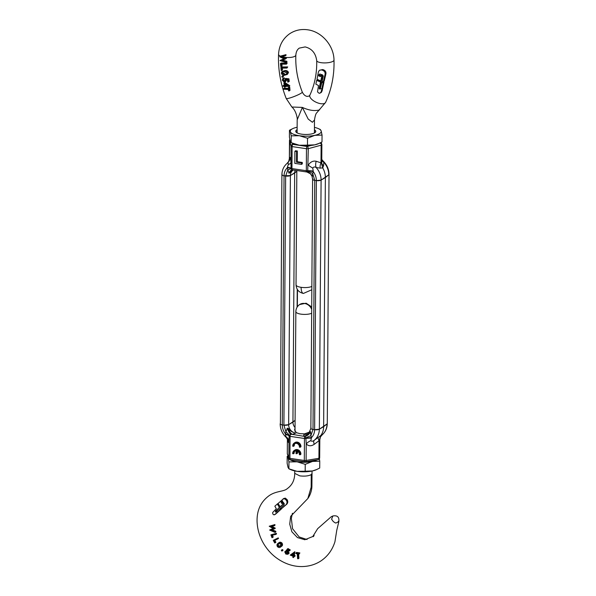 <?xml version="1.0" encoding="UTF-8"?>
<svg xmlns="http://www.w3.org/2000/svg" width="596" height="596" viewBox="0 0 596 596"><rect width="100%" height="100%" fill="white"/><g stroke="black" fill="none" stroke-linecap="round" stroke-linejoin="round"><path stroke-width="0.89" d="M322.779 161.255C322.794 160.525 323.129 160.853 323.792 162.246L323.606 165.77L322.704 167.893L320.164 168.132L316.126 167.506C314.703 166.634 313.585 166.843 312.758 168.124L313.302 171.722C315.321 174.427 316.334 177.385 316.357 180.595L314.748 180.357C312.885 180.014 312.259 179.523 312.855 178.889A3.643 1.14 0.4 0 0 312.602 179.299A3.643 1.14 0.4 0 0 314.748 180.357L316.357 180.595A3.643 1.14 0.4 0 0 321.095 180.104L328.761 174.844A3.643 1.14 0.4 0 0 329.014 174.434C328.925 169.145 326.913 164.63 322.972 160.883L321.773 159.445M305.398 171.7L306.813 171.991A7.286 6.951 -80.7 0 1 306.94 172.013L310.449 173.809L312.006 176.148L312.602 179.299L310.866 428.412A3.643 1.14 0.4 0 0 313.004 429.463L314.613 429.701A3.643 1.14 0.4 0 0 319.352 429.217L327.025 423.957A3.643 1.14 0.4 0 0 327.271 423.547L329.014 174.434L327.271 423.547C327.189 428.114 325.52 431.854 322.265 434.752L320.454 436.875A7.286 7.122 -154.9 0 1 321.728 435.013L320.834 435.497A17.306 14.989 55.6 0 0 323.635 426.654L327.025 423.957A16.822 14.565 55.6 0 1 322.265 434.752M310.129 431.69A7.286 6.787 -12.1 0 1 303.55 436.019L303.982 434.328C307.014 434.588 309.063 433.709 310.129 431.69L310.553 431.638L310.874 435.669L313.004 429.463L314.613 429.701L316.357 180.595L321.095 180.104L325.371 177.541L323.635 426.654L319.352 429.217A16.822 14.565 55.6 0 1 314.219 440.325L320.834 435.497L319.054 440.653L318.927 458.302L319.523 458.987L319.806 440.139M295.258 170.277A7.286 6.31 -124.4 0 0 294.67 172.996L290.394 175.559L296.83 171.283L294.67 172.996L292.934 422.11L295.087 420.389L288.65 424.672L292.934 422.11A7.286 6.31 55.6 0 0 295.035 427.518M319.814 143.077L321.721 144.061L321.117 145.193L320.991 162.842L321.579 163.811L321.721 144.061M288.717 161.427A7.286 7.122 25.1 0 0 288.725 161.419A7.286 7.122 25.1 0 0 289.373 158.156L289.775 139.166M293.306 169.994L289.023 173.242L287.212 167.863L288.3 164.503C288.3 163.103 287.965 162.678 287.287 163.237A16.822 14.565 -124.4 0 0 286.907 163.542L288.725 161.419L289.358 158.551L289.485 140.269L291.042 146.117A1.825 1.691 -15.4 0 1 292.83 144.374L307.201 146.497A1.825 0.983 74.8 0 1 308.288 148.672L321.117 145.193M290.148 172.706A7.286 4.269 80.1 0 1 292.755 169.912M286.907 163.542C283.659 166.448 281.99 170.18 281.901 174.747A3.643 1.14 0.4 0 1 282.154 174.337C281.55 174.978 282.184 175.462 284.046 175.805L290.394 175.559A7.778 6.735 55.6 0 1 293.381 170.002M321.579 163.811L322.704 167.893A17.306 14.989 55.6 0 1 325.371 177.541L328.761 174.844A16.822 14.565 55.6 0 0 323.792 162.246A7.286 5.58 172 0 1 321.765 160.272M312.334 176.692A7.286 6.951 -80.7 0 0 306.94 172.013L306.813 171.991A1.825 0.708 -81.6 0 1 306.806 171.991L307.603 171.268A7.286 3.33 -151.7 0 1 312.706 173.533L312.334 176.692L311.917 175.932M297.255 161.71L296.503 162.224L301.554 162.976L301.546 164.377L302.291 163.863L302.306 162.462L297.255 161.71L297.329 151.004L295.646 150.758L294.893 151.272L296.577 151.518L297.329 151.004M307.603 171.268A1.304 1.125 -124.4 0 0 307.722 170.91L308.288 148.672A1.825 0.574 0.4 0 1 306.478 148.717A1.825 0.708 -81.6 0 1 307.201 146.497L311.112 145.439M292.547 143.353L292.83 144.374A1.825 0.708 98.4 0 0 292.107 146.586A1.825 0.574 0.4 0 1 291.042 146.117L291.004 168.43A1.304 1.125 -124.4 0 0 291.116 168.832L292.442 169.86A1.825 0.708 98.4 0 0 292.442 169.86L292.42 169.86A7.286 3.278 98.1 0 1 292.427 169.86L292.435 169.86A1.825 0.708 98.4 0 1 291.951 168.579L292.107 146.586L306.478 148.717L306.322 170.702L291.951 168.579A1.825 0.574 -179.6 0 1 290.99 168.243A7.286 1.818 -1 0 0 287.451 167.297M289.023 173.242A7.286 3.278 98.1 0 1 292.42 169.86L292.845 169.89M287.965 439.617L288.084 440.362L286.199 437.412C282.266 433.665 280.247 429.15 280.165 423.86A3.643 1.14 0.4 0 0 282.303 424.918C280.448 424.575 279.815 424.084 280.411 423.451L281.901 174.747A3.643 1.14 0.4 0 0 284.046 175.805L285.655 176.043L287.786 169.838A7.286 0.738 155.7 0 1 291.116 168.832M287.287 163.237L287.287 163.237A7.286 7.241 -120 0 0 289.976 157.374L289.373 158.156M323.606 165.77A7.286 4.895 -6.4 0 1 321.751 162.961L321.751 162.961A7.286 4.895 -6.4 0 1 321.751 162.909M321.751 162.961L321.743 162.321M312.758 168.124A7.286 0.745 31.1 0 1 308.177 165.174C310.434 161.903 313.109 160.6 316.2 161.263A7.286 4.597 -76.6 0 0 316.126 167.506A16.822 14.565 55.6 0 1 321.095 180.104L319.352 429.217L314.613 429.701C314.554 432.897 313.496 435.549 311.447 437.65L310.859 440.668C311.663 441.517 312.788 441.405 314.219 440.325A7.286 2.935 56.1 0 0 314.226 444.333L319.054 440.653A7.286 2.414 -131 0 1 318.286 437.375M316.2 161.263L320.991 162.842A7.286 4.641 -66.4 0 0 320.164 168.132M301.554 162.976L302.306 162.462M301.546 164.377L294.811 163.379L294.893 151.272M296.577 151.518L296.503 162.224M289.976 157.374C290.356 157.225 290.677 158.976 290.93 162.619A7.286 2.526 -3.4 0 1 288.3 164.503M286.199 437.412L285.357 433.784C283.338 431.079 282.325 428.129 282.303 424.918L284.046 175.805C284.106 172.609 285.164 169.964 287.212 167.863A7.286 1.833 172.3 0 1 291.004 168.43M313.079 171.097A7.286 2.101 4.3 0 0 307.745 170.724A1.825 0.574 -179.6 0 1 306.322 170.702A1.825 0.708 -81.6 0 0 306.806 171.991L292.435 169.86M307.722 170.91A7.286 2.682 -171.1 0 1 313.302 171.722L312.706 173.533L314.748 180.357L313.004 429.463C311.149 429.127 310.523 428.636 311.112 427.995M289.254 435.475A1.304 1.125 -124.4 0 0 289.135 435.84A7.286 2.682 8.9 0 0 285.357 433.784L285.953 431.981L283.912 425.157L282.303 424.918L283.912 425.157L285.655 176.043A3.643 1.14 0.4 0 0 290.394 175.559L288.65 424.672A3.643 1.14 0.4 0 1 283.912 425.157L288.65 424.672A7.778 6.735 55.6 0 0 295.683 433.098L292.435 434.38L290.595 434.38L289.254 435.475A7.286 3.33 28.3 0 0 285.953 431.981L287.242 428.189L288.367 428.464C290.036 430.893 292.48 432.435 295.683 433.098L296.264 432.629L294.566 429.791L295.035 428.256M309.853 431.936L304.563 433.858L299.915 433.65L296.264 432.629M294.953 451.06A3.278 2.838 55.6 0 0 294.178 453.288L292.681 453.69A4.098 3.546 55.6 0 1 294.089 450.606A4.098 3.546 55.6 0 1 296.435 450.092A4.098 3.546 55.6 0 1 300.131 454.793L300.883 454.279A4.098 3.546 -124.4 0 0 297.18 449.578A4.098 3.546 -124.4 0 0 294.841 450.092L294.089 450.606M295.005 443.58A3.278 2.838 55.6 0 0 294.23 445.808L293.478 446.322A3.278 2.838 55.6 0 1 294.603 443.797A3.278 2.838 55.6 0 1 296.48 443.387A3.278 2.838 55.6 0 1 299.43 447.201L300.935 446.799A4.098 3.546 -124.4 0 0 297.233 442.098A4.098 3.546 -124.4 0 0 294.893 442.605L294.141 443.126A4.098 3.546 55.6 0 1 296.488 442.612A4.098 3.546 55.6 0 1 300.183 447.313M293.478 446.322L292.733 446.21A4.098 3.546 55.6 0 1 294.141 443.126M310.553 431.638A7.286 5.789 -28.7 0 1 304.966 436.503L292.435 434.38A7.286 4.06 74.2 0 1 288.367 428.464M317.906 459.576L319.523 458.987M318.927 458.302L306.113 460.425A1.825 1.036 80.6 0 1 305.353 461.751L318.525 459.568M290.237 459.538A1.825 1.743 -20.1 0 1 288.866 457.87L287.309 453.623L287.414 438.865M320.439 436.898A7.286 7.122 -154.9 0 1 320.454 436.875L319.814 439.751L319.68 457.788M287.242 428.189A7.286 2.116 -112 0 0 290.595 434.38A1.825 0.708 98.4 0 0 290.081 436.354L304.452 438.477A1.825 0.708 -81.6 0 1 304.966 436.503L305.741 437.918A1.304 1.125 -124.4 0 1 305.852 438.313L305.875 438.5A7.286 2.458 176.4 0 1 311.216 438.209M293.426 453.802A3.278 2.838 55.6 0 1 294.551 451.284A3.278 2.838 55.6 0 1 296.056 450.837L296.033 453.668L297.531 453.265L297.546 451.261M289.135 435.84L288.986 441.368A7.286 6.087 7 0 0 286.4 437.039M305.852 438.313A7.286 1.833 -7.7 0 1 311.447 437.65L310.874 435.669A7.286 0.738 -24.3 0 0 305.741 437.918M288.002 440.086A7.286 5.58 -8 0 1 287.995 440.451C288.367 442.984 288.695 443.29 288.986 441.368L288.866 457.87A1.825 0.574 -179.6 0 0 289.932 458.339A1.825 0.708 98.4 0 0 290.416 459.628L304.787 461.758A1.825 0.708 -81.6 0 1 304.303 460.47L289.932 458.339L290.081 436.354A1.825 0.574 0.4 0 1 289.12 436.019A7.286 2.734 -178.1 0 0 285.588 434.41M296.778 453.78L296.801 450.948A3.278 2.838 55.6 0 1 299.378 454.681L300.131 454.793M314.226 444.333C311.112 446.352 308.445 446.218 306.232 443.923L305.875 438.5A1.825 0.574 -179.6 0 1 304.452 438.477L304.303 460.47A1.825 0.574 -179.6 0 0 306.113 460.425L306.232 443.923A7.286 4.314 141.4 0 1 310.859 440.668M282.579 500.886L281.014 502.115L281.968 503.702L282.914 502.95L283.376 503.933L280.172 506.771L278.064 503.508L277.326 503.993L274.845 506.205L276.32 508.723L272.737 512.433C272.581 513.983 273.117 514.773 274.346 514.81L275.166 514.355L273.825 514.802M276.41 511.592L277.058 511.361M280.791 508.023L275.628 512.128M280.954 506.235L284.15 503.397M278.064 503.508L283.793 498.457L285.395 498.152L287.197 499.806C288.062 501.437 287.928 502.89 286.803 504.164L281.319 508.857L280.731 507.926L284.031 505.006L284.232 503.843L282.377 501.273L281.014 502.115M282.75 499.195L284.583 498.71L286.415 500.342C287.294 501.966 287.168 503.419 286.035 504.685L281.319 508.857M282.817 502.957L283.473 502.51L282.914 502.95M294.737 470.915L294.722 473.366L299.803 475.876C304.802 476.435 308.616 476.01 311.254 474.595L311.164 487.208L307.841 498.524L290.632 516.367L289.738 524.167L291.906 531.826L297.464 537.585L304.832 539.752L312.803 536.512L317.661 528.674L331.205 516.762L332.948 515.95C337.47 515.212 339.415 517.119 338.789 521.656M338.23 521.396L338.535 521.828L335.801 523.057A4.373 2.146 42.7 0 1 332.978 521.15L331.585 519.176L332.873 515.994M281.811 501.571L282.75 503.166M281.55 550.115L282.795 549.721L282.966 550.391L282.333 550.369M282.161 549.691L282.795 549.721L282.02 550.257L282.184 550.928L281.55 550.905L281.387 550.227L282.02 550.257L281.387 550.227M287.957 548.536L290.297 549.966L289.321 550.965L287.399 549.788L286.639 550.823L287.346 551.151L288.382 553.654L287.898 554.265L285.856 554.086L284.746 551.822L286.065 553.647L287.838 553.304L287.011 551.516L285.752 551.032L287.957 548.536M287.667 549.952L289.164 553.118L287.898 554.265M284.746 551.822L285.529 551.285L286.847 553.11L287.741 553.364M294.811 551.732L294.409 555.368L295.05 556.105L294.268 556.642L293.56 556.381L293.388 557.58L292.845 557.379L293.016 556.18L290.237 555.122L294.811 551.732M294.23 556.627L293.388 557.58M295.847 552.961L296.629 552.418L299.877 552.954L299.132 554.057L297.784 553.84L298.156 558.802L297.613 558.705L297.233 553.751L295.892 553.528L295.847 552.961L299.088 553.49L299.132 554.057M298.566 553.304L298.939 558.266L298.156 558.802M278.749 542.919C279.606 541.928 280.679 541.958 281.968 543.016C282.802 544.476 282.66 545.571 281.558 546.301L280.776 546.837C279.882 547.813 278.786 547.769 277.475 546.711C276.686 545.236 276.842 544.155 277.967 543.455L279.114 542.636M273.251 540.334L278.235 537.883L278.526 538.397L277.743 538.933L273.929 540.669L275.129 542.8L274.734 542.978L273.251 540.334L278.235 537.883M274.711 540.14L275.911 542.263L275.129 542.8M270.904 534.836L276.328 533.346L276.544 533.919L275.762 534.463L271.567 535.32L272.417 537.577L271.962 537.674L270.904 534.836L276.328 533.346M272.35 534.783L273.199 537.041L272.417 537.577M269.213 526.238L274.912 524.584L274.987 525.218L274.197 525.754L270.629 526.551L274.555 528.741L271.076 530.135L274.98 531.826L275.076 532.437L269.697 530.105L273.348 528.659L269.213 526.238L274.912 524.584M271.411 526.007L275.337 528.205L274.57 528.861M271.858 529.598L275.769 531.289L275.859 531.9L275.076 532.437M269.683 529.986L273.072 528.503M281.349 508.835L275.136 514.266M280.098 506.801L276.41 510.288L276.067 510.817L276.529 511.599L275.747 512.135L275.277 511.361L276.41 510.288M282.966 550.391L281.55 550.905M290.297 549.966L289.514 550.503L287.175 549.072M286.847 553.11L286.065 553.647M287.503 553.736L287.838 553.304M286.065 551.628L285.29 552.164M289.164 553.118L288.382 553.654M288.129 550.615L287.346 551.151M287.421 550.287L286.639 550.823M289.514 550.503L289.321 550.965M295.117 555.621L294.268 556.642M294.409 555.368L293.627 555.904L294.335 556.157M294.916 551.769L294.133 552.313L293.627 555.904M299.877 552.954L299.088 553.49M281.558 546.301L280.776 546.837C281.878 546.107 282.012 545.012 281.185 543.552L281.968 543.016M277.967 543.455C278.824 542.464 279.897 542.494 281.185 543.552M277.453 538.419L277.743 538.933M275.546 533.889L275.762 534.463M275.769 531.289L274.98 531.826M275.337 528.205L274.555 528.741M274.13 525.121L274.197 525.754M281.93 501.333L282.377 501.273M281.416 508.932L275.948 513.812M280.053 508.53L280.634 509.468M276.276 511.897L275.747 512.135M280.172 506.928L275.62 510.832M277.326 503.993L279.39 507.464M291.37 555.055L293.381 553.55L293.083 555.695L291.37 555.055L293.374 553.602M278.965 543.47L278.325 543.91L280.872 543.835L280.396 546.398L277.803 546.45C277.237 545.28 277.408 544.439 278.325 543.91L278.637 543.671M293.865 555.159L292.152 554.518M277.803 546.45L278.585 545.914C278.019 544.744 278.19 543.902 279.107 543.373M281.178 545.861L278.585 545.914M321.691 74.656L322.66 75.193L321.549 80.222L320.581 80.855L317.02 79.283L318.413 71.892L319.404 70.291L323.106 69.672C325.17 70.358 326.124 71.684 325.952 73.651L324.209 81.063L323.397 81.622L325.111 74.232L325.952 73.651M320.365 93.043L321.251 91.538L323.159 82.702L321.885 82.39L322.66 81.861L323.971 82.144L322.071 90.972L321.17 92.492L319.218 93.349L317.526 91.926L318.502 85.556L315.858 84.14L316.655 80.415L317.601 79.797L321.274 81.466L319.955 87.53L319.985 88.282L320.991 88.573M321.885 82.39L320.141 89.169M319.985 88.282L319.225 88.804L320.216 89.102L319.225 88.804L319.203 88.052L320.521 81.98L321.274 81.466M314.405 132.99L314.494 119.967L312.408 122.284L308.184 119.058L302.373 107.407C308.937 110.416 314.651 111.251 319.523 109.902L319.687 109.776M279.695 56.769L280.507 56.098L285.961 54.661L286.05 55.279L285.275 55.808L281.096 56.985L285.693 58.877L281.461 60.621L286.08 61.842L286.155 62.461L280.031 60.613L284.143 58.885L279.695 56.776A10.475 3.434 2.5 0 0 282.109 57.477M280.411 56.166A8.649 2.838 -177.5 0 1 278.555 54.288C279.07 45.601 282.728 38.785 289.522 33.845C294.983 30.217 301.032 28.869 307.678 29.8C321.818 31.633 333.827 45.594 333.998 60.062A8.649 2.578 178.3 0 1 333.224 61.172A8.649 2.578 178.3 0 1 323.561 62.893A8.649 2.578 178.3 0 1 316.7 60.576C315.664 53.133 311.812 48.581 305.145 46.92L299.311 48.112C297.277 49.461 296.123 51.777 295.847 55.048A8.649 2.838 -177.5 0 1 295.08 56.151A8.649 2.838 -177.5 0 1 282.862 56.955L281.871 56.456M316.655 80.415L320.521 81.98M319.404 70.291L322.689 69.546M320.946 75.171L321.743 74.664M320.73 75.319L320.447 76.593L318.659 75.834L318.905 74.642L319.829 74.001L322.66 74.962L323.293 76.139L322.123 81.317L323.397 81.622M297.188 119.848C297.583 119.185 296.45 110.99 291.869 107.012L302.373 107.407L297.188 119.848L297.099 132.863M282.862 56.955L286.467 58.214L285.693 58.877M282.221 60.099L286.885 61.291L286.967 61.909L286.155 62.461M280.016 60.494L283.875 58.788M283.458 88.685L288.404 88.953L288.27 87.567L289.716 87.001L290.006 90.346L289.239 90.868L288.591 90.89L288.457 89.512L283.532 89.229L284.277 88.119L288.352 88.454M289.82 85.72L289.038 86.375L289.82 85.72L284.65 82.382L283.89 82.904L284.24 85.809L283.055 85.682L284.165 85.183M285.626 85.884L285.715 86.621L284.955 87.143L284.866 86.405L289.038 86.375M282.243 67.601L282.497 69.956L281.729 70.477L281.476 68.123L286.952 68.041L287.712 66.923L286.952 68.041M281.729 70.477L281.185 70.432L280.872 67.519L281.655 66.983L287.712 66.923M281.819 63.638L282.064 66L281.297 66.528L281.051 64.167L286.46 64.13L287.197 63.027L286.46 64.13M281.297 66.528L280.753 66.476L280.455 63.556L281.245 63.02L287.197 63.027M281.923 71.55L284.806 70.596C286.587 70.343 287.816 70.954 288.501 72.421L287.585 74.18L284.515 75.327C282.884 75.439 281.834 74.679 281.357 73.047L281.923 71.55L284.046 71.11C285.804 70.879 287.004 71.513 287.659 73.003L288.501 72.421M282.601 76.221L282.973 75.759L283.473 76.31L283.093 76.78M285.64 78.441L288.971 78.836L289.209 81.466L287.719 82.069L287.51 79.916L285.789 79.685L285.328 81.972L284.285 82.241L282.191 80.043L283.435 78.307L282.728 80.125L284.232 81.689L285.342 80.289L284.888 78.963L285.64 78.441M285.991 80.453L286.75 79.931L285.328 81.972M282.735 78.538L284.188 77.785L284.262 78.404L283.1 79.082M282.728 80.125L283.495 79.596L284.985 81.168L284.232 81.689L284.888 81.518M319.829 74.001L318.905 74.642L319.672 74.113L319.426 75.305L321.199 76.079M286.885 61.291L286.08 61.842M286.467 58.214L285.678 58.758M289.716 87.001L288.933 87.537L289.239 90.868M288.27 87.567L288.933 87.537M283.055 85.682L283.13 86.226L284.307 86.36L284.404 87.098L284.955 87.143M283.89 82.904L289.023 86.264M280.872 67.519L286.885 67.49M280.455 63.556L286.385 63.586M284.806 70.596L284.046 71.11M287.659 73.003L286.788 74.731M283.473 76.31L282.325 77.309L281.826 76.75L282.206 76.288L282.705 76.832L282.325 77.309M282.973 75.759L281.826 76.75M284.188 77.785L282.735 78.545M288.971 78.836L288.159 79.395L288.404 82.024M284.888 78.963L288.159 79.395M323.159 82.702L323.971 82.144M323.106 69.672L322.347 70.194C324.373 70.917 325.297 72.265 325.111 74.232M322.347 70.194L321.929 70.067M320.79 80.743L321.9 75.714L322.66 75.193M322.481 74.91L321.9 75.714M321.728 75.424L320.991 75.178M318.659 75.834L319.426 75.305M285.961 54.661L285.193 55.19L285.275 55.808M279.688 56.665L285.193 55.19M284.799 85.854L284.59 84.058L287.212 85.891L284.799 85.854L285.558 85.332L285.484 84.714M284.411 74.768L281.826 73.107L282.243 72.027L284.069 71.669L286.959 73.077L286.326 74.291L284.411 74.768L285.164 74.254L282.593 72.578L281.826 73.107M286.423 85.37L285.558 85.332M314.42 129.824A10.02 3.136 -179.6 0 1 315.209 132.446A10.02 3.136 -179.6 0 1 301.628 134.174A10.02 3.136 -179.6 0 1 296.294 132.312A10.02 3.136 -179.6 0 1 297.121 129.704M297.106 131.254A9.111 2.853 0.4 0 0 296.644 132.148A9.111 2.853 0.4 0 0 296.815 132.699M297.136 127.261A15.481 4.85 0.4 0 0 296.733 127.343A15.481 4.85 0.4 0 0 293.068 128.483A15.481 4.85 0.4 0 0 290.349 131.723A15.481 4.85 0.4 0 0 299.378 135.724A15.481 4.85 0.4 0 0 314.785 135.344A15.481 4.85 0.4 0 0 321.17 130.964A15.481 4.85 0.4 0 0 318.488 128.661A15.481 4.85 0.4 0 0 314.442 127.38M293.068 128.483L289.462 130.248L290.349 131.723L291.22 135.828L299.378 135.724L307.514 138.242L314.785 135.344L322.041 135.069L321.17 130.964L320.313 129.496L318.488 128.661M314.681 132.826A9.111 2.853 0.4 0 0 314.859 132.275A9.111 2.853 0.4 0 0 314.412 131.381M289.462 130.248L289.41 137.132L290.282 141.237L291.139 142.705L292.964 143.539A15.481 4.85 0.4 0 0 299.311 145.238L291.176 142.72L291.22 135.828M319.143 143.383L314.718 144.858A15.481 4.85 0.4 0 0 318.383 143.718L321.989 141.96L322.041 135.069M307.462 145.133L299.311 145.238A15.481 4.85 0.4 0 0 314.718 144.858L307.462 145.133L307.514 138.242M288.248 456.476A15.481 4.85 0.4 0 0 288.077 457.817A15.481 4.85 0.4 0 0 297.099 461.818A15.481 4.85 0.4 0 0 312.505 461.438A15.481 4.85 0.4 0 0 317.161 459.799M288.024 455.88L287.183 456.335L288.077 457.817L288.948 461.922L297.099 461.818L305.234 464.336L312.505 461.438L319.761 461.162L319.396 459.129M287.183 456.335L287.138 463.226L288.01 467.331L288.866 468.799L290.692 469.633A15.481 4.85 0.4 0 0 297.031 471.332L288.896 468.814L288.948 461.922M316.871 469.477L312.438 470.952A15.481 4.85 0.4 0 0 316.103 469.812L319.717 468.054L319.761 461.162M305.189 471.227L297.031 471.332A15.481 4.85 0.4 0 0 312.438 470.952L305.189 471.227L305.234 464.336M297.233 289.261L297.106 307.201M310.866 428.412L308.914 432.987A7.778 6.735 55.6 0 1 303.982 434.328L304.563 433.858M305.003 461.706A1.825 0.708 -81.6 0 1 304.787 461.758L305.353 461.751M287.913 439.848L287.995 440.451M311.693 309.346A8.649 7.495 55.6 0 0 304.556 303.476A8.649 7.495 -124.4 0 0 299.602 304.556L306.135 303.2L311.715 306.918M311.671 313.258A8.649 2.712 -179.6 0 1 300.935 314.144A8.649 2.712 -179.6 0 1 295.847 311.634L295.013 431.459M312.043 471.034L312.021 473.485L311.254 474.595M287.197 499.806L286.415 500.342M286.035 504.685L286.803 504.164M286.996 499.47L286.207 500.007M284.054 503.464L283.376 503.933M283.942 503.262L283.405 503.635M283.569 502.666L283.033 503.039M275.277 511.361L276.067 510.817M320.76 92.656L321.572 92.104M296.83 170.516L296.033 284.814C296.376 289.529 298.834 292.405 303.416 293.433A8.649 3.375 -81.6 0 1 301.122 287.324A8.649 2.712 0.4 0 0 311.857 286.438M296.033 284.814A8.649 2.712 0.4 0 0 301.122 287.324M314.494 119.967C315.15 115.743 315.94 113.322 316.849 112.711L325.587 102.408A8.649 3.852 -155.1 0 1 324.917 103.175A8.649 3.852 -155.1 0 1 315.128 101.752A8.649 3.852 -155.1 0 1 309.898 95.114C314.748 84.61 317.02 73.092 316.7 60.576M309.898 95.114L309.13 96.06L307.208 96.403C305.241 96.112 303.602 94.675 302.299 92.097A8.649 1.103 158.4 0 1 301.479 92.998A8.649 1.103 158.4 0 1 292.621 97.074A8.649 1.103 158.4 0 1 286.207 98.467L291.869 107.012M322.071 90.972L321.251 91.538M319.203 88.052L319.955 87.53M321.825 144.262L321.147 142.414M321.751 162.827L321.877 144.552M297.471 289.656L297.352 306.813M287.346 454.033L288.971 458.451L290.416 459.628M287.406 438.85L287.302 453.75M312.021 473.485L311.902 486.723C311.544 493.115 308.601 497.496 307.841 498.524M331.205 516.762L332.948 515.95M294.722 473.366C294.7 480.003 292.226 485.084 287.302 488.616C283.949 491.804 276.015 490.754 269.012 495.753C260.594 501.951 256.623 510.765 257.1 522.178C257.524 529.956 259.811 537.287 263.954 544.17C269.034 552.425 275.814 558.556 284.299 562.579C292.204 566.267 300.175 567.399 308.221 565.962C313.042 565.09 317.43 563.302 321.386 560.612C327.942 556.008 332.456 549.706 334.945 541.704L336.762 530.276L338.9 521.358M307.074 539.536L299.147 536.951L292.547 528.697L291.347 518.431L292.427 513.253M313.392 536.638L314.114 535.402M299.602 304.556C297.195 306.307 295.944 308.661 295.847 311.634M282.109 551.009L282.884 550.473M281.454 550.153L282.236 549.624M274.965 514.512L275.725 513.99M320.73 80.832L321.482 80.318M295.847 55.048C295.333 67.475 297.486 79.827 302.299 92.097M325.587 102.408C331.607 89.326 334.408 75.215 333.998 60.062M316.7 80.348L317.512 79.789M320.804 75.2L321.557 74.686M303.416 293.433L311.835 289.753M278.555 54.288C277.952 69.24 280.5 83.969 286.207 98.467M282.541 77.257L283.309 76.728M281.983 76.34L282.757 75.811"/></g></svg>
